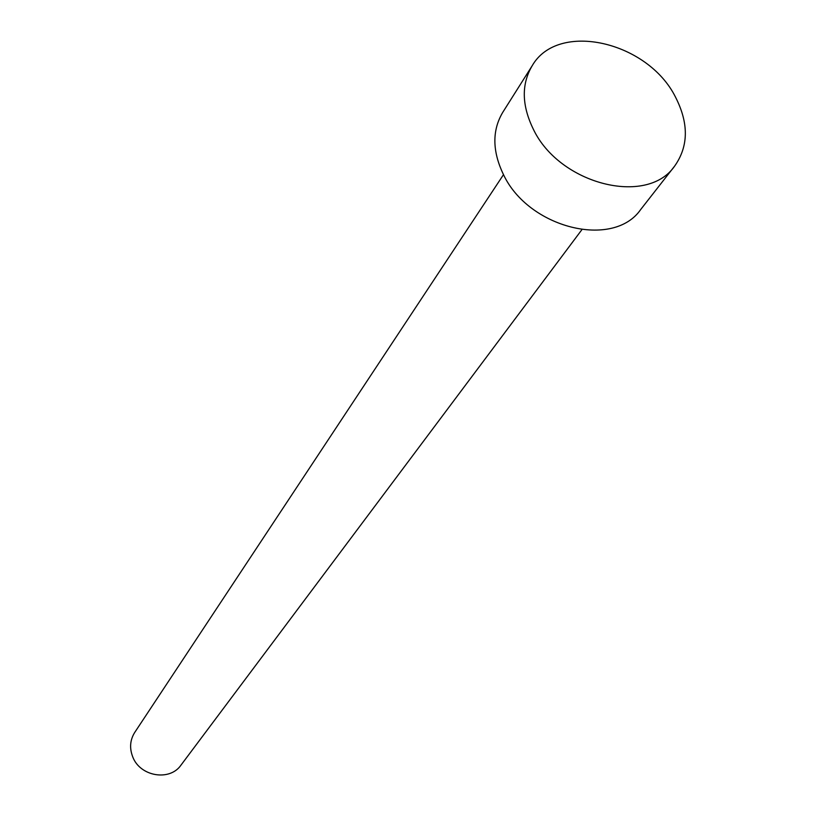 <?xml version="1.0" encoding="UTF-8"?>
<svg xmlns="http://www.w3.org/2000/svg" width="816" height="816" viewBox="0 0 816 816"><rect width="100%" height="100%" fill="white"/><g stroke="black" fill="none" stroke-linecap="round" stroke-linejoin="round"><path stroke-width="1.22" d="M581.818 229.765L181.03 765.071C169.81 781.595 139.924 776.546 132.682 756.738C129.367 748.048 130.05 739.959 134.711 732.462L503.513 174.634M674.659 166.066L640.733 209.467C613.448 249.237 528.299 228.235 503.329 174.287C492.252 151.052 492.058 130.397 502.758 112.333L532.175 65.759C557.909 20.624 647.863 41.341 675.536 97.165C688.888 123.359 688.592 146.319 674.659 166.066C647.006 206.489 559.317 184.355 533.246 129.03C521.679 105.203 521.322 84.109 532.175 65.759"/></g></svg>

